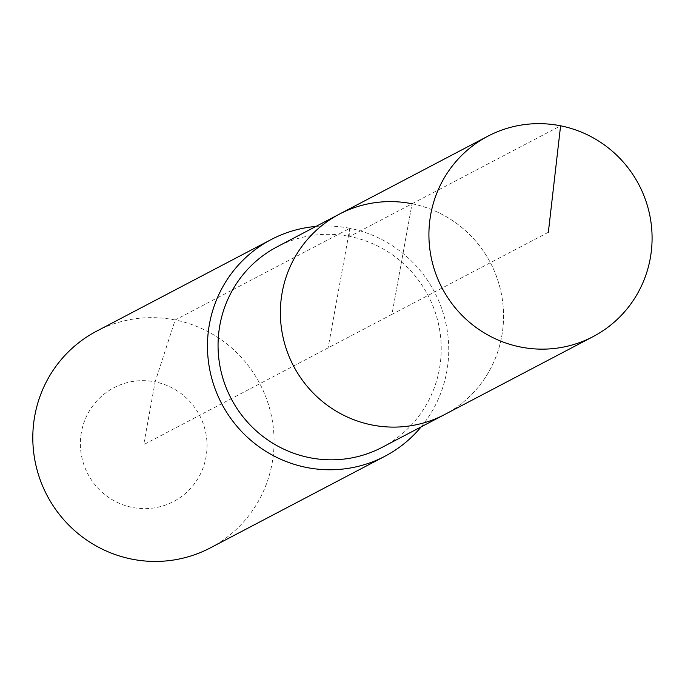 <?xml version="1.0" encoding="UTF-8"?>
<svg xmlns="http://www.w3.org/2000/svg" width="685" height="685" viewBox="0 0 685 685"><rect width="100%" height="100%" fill="white"/><g stroke="black" fill="none" stroke-linecap="round" stroke-linejoin="round"><path stroke-width="0.51" stroke-dasharray="3.42 2.57" d="M382.239 447.288A113.188 111.141 62.3 0 0 439.89 331.352A113.188 111.141 62.3 0 0 349.735 236.479L412.053 203.77A113.188 111.141 62.3 0 1 502.216 298.634A113.188 111.141 62.3 0 1 444.565 414.579A113.188 111.141 62.3 0 0 502.216 298.634A113.188 111.141 62.3 0 0 412.053 203.77A113.188 111.141 62.3 0 0 339.358 214.14M421.129 426.883A122.367 120.158 62.3 0 0 349.829 228.319L349.735 236.479A113.188 111.141 62.3 0 0 277.04 246.848M210.312 547.897A122.367 120.158 62.3 0 0 272.639 422.551A122.367 120.158 62.3 0 0 175.172 319.989L349.829 228.319A122.367 120.158 62.3 0 0 315.922 226.435M548.351 232.283L391.957 314.364L412.053 203.77L391.957 314.364L143.713 444.659L155.118 381.887A64.244 63.08 62.3 0 0 81.412 432.192A64.244 63.08 62.3 0 0 132.308 507.422A64.244 63.08 62.3 0 0 206.005 457.126A64.244 63.08 62.3 0 0 155.118 381.887L175.172 319.989A122.367 120.158 62.3 0 0 96.576 331.197M412.053 203.77L560.595 125.809M349.829 228.319L328.098 347.877"/><path stroke-width="1.03" d="M560.595 125.809A113.188 111.141 62.3 0 0 487.9 136.178A113.188 111.141 62.3 0 0 430.248 252.123A113.188 111.141 62.3 0 0 520.403 346.987A113.188 111.141 62.3 0 0 593.099 336.618A113.188 111.141 62.3 0 0 650.75 220.681A113.188 111.141 62.3 0 0 560.595 125.809L548.351 232.283M412.053 203.77A113.188 111.141 62.3 0 0 339.358 214.14A113.188 111.141 62.3 0 0 281.706 330.084A113.188 111.141 62.3 0 0 371.861 424.948A113.188 111.141 62.3 0 0 444.565 414.579L593.099 336.618M339.358 214.14L277.04 246.848A113.188 111.141 62.3 0 0 219.388 362.793A113.188 111.141 62.3 0 0 309.543 457.657A113.188 111.141 62.3 0 0 382.239 447.288L444.565 414.579A113.188 111.141 62.3 0 1 371.861 424.948A113.188 111.141 62.3 0 1 281.706 330.084A113.188 111.141 62.3 0 1 339.358 214.14L487.9 136.178M315.922 226.435A122.367 120.158 62.3 0 0 271.234 239.527A122.367 120.158 62.3 0 0 208.908 364.874A122.367 120.158 62.3 0 0 306.375 467.435A122.367 120.158 62.3 0 0 384.97 456.227A122.367 120.158 62.3 0 0 421.129 426.883M271.234 239.527L96.576 331.197A122.367 120.158 62.3 0 0 34.25 456.544A122.367 120.158 62.3 0 0 131.717 559.106A122.367 120.158 62.3 0 0 210.312 547.897L384.97 456.227"/></g></svg>
